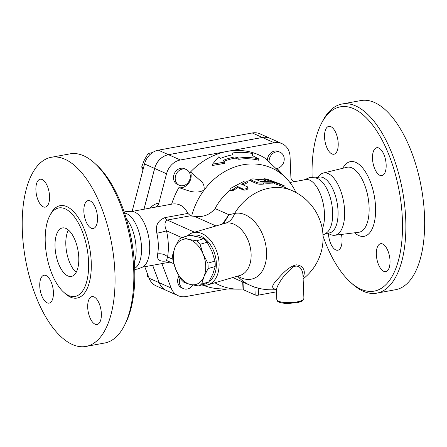 <?xml version="1.0" encoding="UTF-8"?>
<svg xmlns="http://www.w3.org/2000/svg" width="447" height="447" viewBox="0 0 447 447"><rect width="100%" height="100%" fill="white"/><g stroke="black" fill="none" stroke-linecap="round" stroke-linejoin="round"><path stroke-width="0.67" d="M342.106 104L360.891 100.558A96.15 43.789 79.6 0 1 421.297 187.237A96.15 43.789 79.6 0 1 395.556 289.712L376.771 293.154A96.15 43.789 -100.4 0 0 402.512 190.679A96.15 43.789 -100.4 0 0 342.106 104A96.15 43.789 -100.4 0 0 322.51 121.349L321.304 123.724A93.686 42.666 79.6 0 1 378.397 133.552A93.686 42.666 79.6 0 1 400.221 252.65A93.686 42.666 79.6 0 1 350.319 282.085A93.686 42.666 79.6 0 1 323.041 236.089M312.135 177.375A93.686 42.666 79.6 0 1 321.304 123.724M350.319 282.085L352.297 283.879A96.15 43.789 -100.4 0 0 376.771 293.154M341.447 234.435A14.175 6.454 79.6 0 1 337.787 250.225A14.175 6.454 79.6 0 1 328.428 233.608M376.363 254.611A14.175 6.454 79.6 0 1 380.632 243.704A14.175 6.454 79.6 0 1 389.538 256.489A14.175 6.454 79.6 0 1 385.739 271.597A14.175 6.454 79.6 0 1 376.363 254.611M379.877 175.319A14.175 6.454 79.6 0 1 372.669 160.713A14.175 6.454 79.6 0 1 376.776 147.717A14.175 6.454 79.6 0 1 385.683 160.501A14.175 6.454 79.6 0 1 381.883 175.604A14.175 6.454 79.6 0 1 379.877 175.319M338.2 143.331A14.175 6.454 79.6 0 1 333.931 154.237A14.175 6.454 79.6 0 1 325.025 141.453A14.175 6.454 79.6 0 1 328.824 126.345A14.175 6.454 79.6 0 1 338.2 143.331M317.364 177.459L319.756 175.107A31.648 14.416 79.6 0 1 323.315 173.028A31.648 14.416 79.6 0 1 343.57 201.485A31.648 14.416 79.6 0 1 334.725 235.273A31.648 14.416 79.6 0 1 330.657 234.591L327.584 233.239M248.152 133.72L247.185 133.899M143.956 209.241L154.617 168.441A17.26 14.667 -66 0 1 168.441 154.673L262.355 137.458A17.26 14.667 -66 0 1 270.049 138.324L259.964 133.832A17.26 14.667 114 0 0 252.27 132.966L158.355 150.175A17.26 14.667 114 0 0 144.532 163.948L132.128 211.392M144.772 266.736L149.119 278.218A17.26 14.667 114 0 0 156.148 285.896L166.234 290.388A17.26 14.667 -66 0 1 159.21 282.711L152.611 265.3M143.521 167.815L141.671 166.988L142.995 169.838M150.17 154.422L148.108 153.505L144.336 159.998L141.671 166.988M304.156 179.884L309.57 177.599L315.398 177.8L317.951 178.694A28.351 12.913 79.6 0 1 331.696 203.659A28.351 12.913 79.6 0 1 327.696 231.876L325.628 233.613L322.991 235.061M289.896 182.493L305.72 179.593A28.351 12.913 79.6 0 1 321.415 196.903A28.351 12.913 79.6 0 1 322.287 229.026M315.448 177.811L319.281 177.113A28.351 12.913 79.6 0 1 337.094 202.67A28.351 12.913 79.6 0 1 329.5 232.887L325.667 233.591M68.425 230.037A24.652 11.231 -100.4 0 0 66.653 252.231A24.652 11.231 -100.4 0 0 76.18 272.352M78.773 257.472A24.652 11.231 79.6 0 1 71.347 276.436A24.652 11.231 79.6 0 1 55.858 254.209A24.652 11.231 79.6 0 1 62.457 227.931A24.652 11.231 79.6 0 1 78.773 257.472M51.299 157.288L70.084 153.846A96.15 43.789 79.6 0 1 94.557 163.121A96.15 43.789 79.6 0 1 124.339 325.651A96.15 43.789 79.6 0 1 104.743 343L85.964 346.442A96.15 43.789 79.6 0 1 22.35 231.244A96.15 43.789 79.6 0 1 51.299 157.288A96.15 43.789 79.6 0 1 111.705 243.973A96.15 43.789 79.6 0 1 85.964 346.442M124.339 325.651L125.551 323.276A93.686 42.666 -100.4 0 0 96.53 164.915L94.557 163.121M130.669 235.865A31.648 14.416 79.6 0 1 132.312 244.827M45.248 242.531A44.996 20.489 79.6 0 1 58.797 207.928A44.996 20.489 79.6 0 1 87.064 248.504A44.996 20.489 79.6 0 1 75.007 296.439A44.996 20.489 79.6 0 1 45.248 242.531M49.55 196.227A14.175 6.454 79.6 0 1 45.281 207.129A14.175 6.454 79.6 0 1 35.9 190.148A14.175 6.454 79.6 0 1 40.174 179.241A14.175 6.454 79.6 0 1 49.55 196.227M91.227 228.216A14.175 6.454 79.6 0 1 84.019 213.605A14.175 6.454 79.6 0 1 88.126 200.614A14.175 6.454 79.6 0 1 90.132 200.899A14.175 6.454 79.6 0 1 97.345 215.504A14.175 6.454 79.6 0 1 93.233 228.501A14.175 6.454 79.6 0 1 91.227 228.216M87.713 307.508A14.175 6.454 79.6 0 1 91.981 296.601A14.175 6.454 79.6 0 1 101.357 313.587A14.175 6.454 79.6 0 1 97.088 324.488A14.175 6.454 79.6 0 1 87.713 307.508M46.03 275.52A14.175 6.454 79.6 0 1 53.243 290.125A14.175 6.454 79.6 0 1 49.136 303.122A14.175 6.454 79.6 0 1 47.131 302.837A14.175 6.454 79.6 0 1 39.917 288.226A14.175 6.454 79.6 0 1 44.024 275.235A14.175 6.454 79.6 0 1 46.03 275.52M124.205 212.057L126.646 211.392L131.798 211.336L133.977 211.844A28.351 12.913 79.6 0 1 148.722 237.189A28.351 12.913 79.6 0 1 143.923 266.116L142.068 267.362L137.229 269.139L134.715 269.385M124.551 213.068A28.351 12.913 79.6 0 1 140.559 238.687A28.351 12.913 79.6 0 1 134.676 268.312M126.333 218.684A28.351 12.913 79.6 0 1 134.351 262.434M276.81 299.574L276.447 290.466C276.458 288.639 277.302 286.348 278.967 283.599C282.124 277.727 286.929 272.139 293.377 266.831C300.166 263.78 302.809 271.173 302.971 275.078L303.91 298.484A13.561 3.593 177.7 0 1 294.847 302.256A13.561 3.593 177.7 0 1 279.693 301.641A13.561 3.593 177.7 0 1 276.81 299.574C277.017 301.211 277.788 302.876 287.209 303.541L298.009 302.574L301.999 301.144L303.91 298.484M182.387 237.391L188.6 239.357A23.423 15.455 -106.3 0 0 175.023 247.28L179.135 239.29A25.58 16.88 73.7 0 1 182.387 237.391L189.483 235.323L197.49 236.759L203.703 238.726L196.607 240.799A25.58 16.88 73.7 0 1 200.077 244.308L203.078 254.002A23.423 15.455 -106.3 0 0 188.6 239.357L196.607 240.799M175.934 269.843L172.928 260.154A25.58 16.88 73.7 0 1 172.715 254.745L175.023 247.28A23.423 15.455 -106.3 0 0 175.934 269.843A23.423 15.455 -106.3 0 0 190.411 284.488L184.198 282.521A25.58 16.88 73.7 0 1 180.728 279.012L175.934 269.843M208.095 268.574L203.988 276.564A23.423 15.455 -106.3 0 0 203.078 254.002L207.877 263.166A25.58 16.88 73.7 0 1 208.095 268.574L215.191 266.507A25.58 16.88 -106.3 0 0 214.973 261.098L211.973 251.404L207.173 242.235A25.58 16.88 -106.3 0 0 203.703 238.726M198.418 285.929L190.411 284.488A23.423 15.455 -106.3 0 0 203.988 276.564L201.675 284.029A25.58 16.88 73.7 0 1 198.418 285.929L205.514 283.856A25.58 16.88 -106.3 0 0 208.771 281.962L212.878 273.972L215.191 266.507M207.173 242.235L200.077 244.308M214.973 261.098L207.877 263.166M208.771 281.962L201.675 284.029M269.161 162.194A8.627 7.336 -66 0 1 272.368 153.863A8.627 7.336 -66 0 1 280.185 152.287A8.627 7.336 -66 0 1 284.052 160.998A8.627 7.336 -66 0 1 277.006 168.485A8.627 7.336 -66 0 1 275.821 168.597M267.384 160.445A8.627 7.336 -66 0 1 278.464 151.522L280.185 152.287M190.31 175.995A8.627 7.336 -66 0 1 186.812 183.896A8.627 7.336 -66 0 1 179.241 185.259A8.627 7.336 -66 0 1 176.057 174.397A8.627 7.336 -66 0 1 186.27 169.497A8.627 7.336 -66 0 1 190.31 175.995M179.241 185.259L177.526 184.494A8.627 7.336 -66 0 1 174.336 173.626A8.627 7.336 -66 0 1 184.55 168.731L186.27 169.497M192.886 285.024A8.627 7.336 -66 0 1 183.393 288.589A8.627 7.336 -66 0 1 180.096 277.984M183.393 288.589L181.672 287.823A8.627 7.336 -66 0 1 178.951 276.034M152.544 152.55L148.108 153.505M147.214 273.184L147.605 276.43L148.639 276.944M148.616 276.877L147.605 276.43M178.828 187.684A11.097 9.432 -66 0 0 188.623 183.276A11.097 9.432 -66 0 0 190.545 171.95A70.883 60.239 -66 0 1 227.327 151.382A70.883 60.239 -66 0 1 265.205 158.272L283.432 175.604A64.1 54.478 114 0 0 204.05 190.148C194.646 194.858 186.885 189.651 178.828 187.684A70.883 60.239 -66 0 0 171.637 204.167L132.167 211.397M154.802 207.252C156.841 206.732 158.199 205.346 158.875 203.094L166.547 173.754A17.26 14.667 -66 0 1 180.37 159.987L274.285 142.777A17.26 14.667 -66 0 1 281.973 143.638A17.26 14.667 -66 0 1 290.064 156.634L290.891 177.325C291.232 180.242 292.74 181.633 295.411 181.488M152.656 265.294L159.266 282.739A17.26 14.667 114 0 0 166.295 290.416L178.163 295.702A17.26 14.667 -66 0 1 171.134 288.024L161.881 263.601M281.973 143.638L270.105 138.352A17.26 14.667 114 0 0 262.417 137.486L168.502 154.696A17.26 14.667 114 0 0 154.679 168.469L144.023 209.224M258.701 158.92L252.516 155.623L252.656 153.589A70.576 59.982 114 0 0 232.77 152.947L232.708 154.807A69.793 59.317 114 0 0 220.522 158.411L218.712 156.852L212.498 164.166L224.746 162.06L222.936 160.495A68.749 58.428 -66 0 1 235.122 156.869L238.804 158.104A67.966 57.764 -66 0 1 258.701 158.92L258.752 160.227A66.709 56.696 114 0 0 238.849 159.322L235.172 158.082A67.491 57.361 114 0 0 223.925 161.35M252.656 153.589L252.65 155.696M212.498 164.166L212.554 165.468L224.796 163.3L224.746 162.06M235.122 156.869L235.172 158.082M238.804 158.104L238.849 159.322M278.414 183.309L267.742 179.437C264.227 178.56 263.289 178.515 264.931 179.314L284.275 185.812M263.663 180.018L263.892 178.822L264.931 179.314L264.708 180.51C263.277 180.018 263.339 179.845 264.887 179.99M279.487 183.711L284.286 185.807L283.772 186.935L274.151 183.477M268.267 181.566L264.708 180.51M247.498 186.846C247.632 188.232 246.252 188.992 243.364 189.126L237.43 186.483L232.043 189.958L230.529 190.187L230.026 189.494L231.082 188.114L244.543 180.985L246.649 180.985L246.995 181.666L241.57 184.198L247.577 186.88L248.135 188.226M247.834 187.936C247.996 189.304 246.649 190.048 243.794 190.165L237.86 187.522A51.774 44.002 114 0 0 233.977 190.148L230.652 190.841L230.093 189.902M237.86 187.522L237.43 186.483M247.118 181.348L247.308 182.505L246.068 183.477A51.774 44.002 114 0 0 242.922 184.801M272.804 184.013L273.039 182.817C275.022 182.834 274.234 182.482 270.67 181.756L260.752 181.538L255.41 179.158C252.404 178.666 250.929 178.912 250.99 179.912L256.924 182.555C258.623 183.086 260.892 183.192 263.719 182.862L274.307 182.806L274.033 184.002L272.804 184.013A51.774 44.002 114 0 0 263.702 184.058C260.936 184.376 258.707 184.27 257.008 183.734L251.074 181.091L250.689 179.616L251.074 181.091M263.696 179.828A51.774 44.002 114 0 0 256.455 179.627M250.745 180.381A51.774 44.002 114 0 0 247.096 181.281M230.233 190.143A51.774 44.002 114 0 0 215.08 208.565C209.682 214.99 202.748 217.56 194.289 216.275L215.979 225.942M237.787 276.084A33.922 22.384 -106.3 0 0 266.552 251.901A33.922 22.384 -106.3 0 0 234.597 213.465L228.892 214.722L222.422 224.064M242.715 281.99L243.012 289.405A2.464 0.654 -2.3 0 0 243.319 289.701L255.181 294.986A2.464 0.654 -2.3 0 0 258.528 295.121L276.503 291.83M258.528 295.121L258.249 288.147L254.98 287.181A51.774 51.774 0 0 1 250.231 285.337A51.774 44.002 114 0 1 237.558 276.145M258.249 288.147A51.539 43.8 114 0 0 259.126 288.371A51.774 51.774 0 0 0 276.145 289.595M303.055 277.151C305.642 272.843 304.591 265.54 296.26 264.831C287.063 267.144 280.051 276.715 275.738 281.23C271.603 285.907 271.647 288.589 275.872 289.276M171.637 204.167C178.683 202.882 184.097 205.966 187.88 213.415L165.021 217.605C157.92 220.382 155.187 225.579 156.836 233.205A28.351 12.913 79.6 0 1 157.668 253.93C156.562 259.713 159.59 262.048 166.759 260.936L167.318 260.836M296.015 192.551A64.1 54.478 114 0 0 286.996 179.074L278.006 169.514A11.097 9.432 -66 0 1 277.218 169.905M283.767 175.593L284.521 176.487L283.432 175.604A64.1 54.478 114 0 1 286.996 179.074M190.545 171.95L200.507 180.739C203.396 182.907 204.575 186.041 204.05 190.148A64.1 54.478 114 0 0 191.634 216.074L194.289 216.275M187.88 213.415L190.523 215.784L191.634 216.074M214.873 282.772A64.1 54.478 114 0 0 237.944 289.148A64.1 54.478 114 0 0 242.995 288.974M237.944 289.148L221.723 288.896A70.883 60.239 -66 0 1 203.072 285.197M223.561 223.729L228.892 214.722L215.08 208.565M283.538 186.818L292.377 190.757A51.774 44.002 114 0 0 234.597 213.465A19.724 14.801 -102.2 0 1 225.551 223.182A27.122 17.897 73.7 0 1 251.102 253.913A27.122 17.897 73.7 0 1 239.944 275.453L207.911 284.8A27.122 17.897 -106.3 0 0 219.069 263.261A27.122 17.897 -106.3 0 0 192.713 232.736A27.122 17.897 -106.3 0 0 187.382 235.932M192.713 232.736L225.551 223.182M157.668 253.93A7.398 4.196 -169.7 0 1 167.547 256.913A35.749 16.282 -100.4 0 0 166.496 230.786A7.398 0.57 -12.7 0 1 156.836 233.205M166.547 260.428L167.547 256.913L172.838 259.271M181.834 237.62L166.496 230.786C164.222 225.467 164.474 221.885 167.251 220.047L190.523 215.784M201.698 284.974A27.122 17.897 -106.3 0 0 207.911 284.8M191.662 235.636A24.652 16.271 73.7 0 1 216.337 263.154A24.652 16.271 73.7 0 1 209.107 281.392M227.244 288.98L185.851 296.568A17.26 14.667 -66 0 1 178.163 295.702M354.622 232.798A37.967 17.293 -100.4 0 0 374.703 220.634A37.967 17.293 -100.4 0 0 365.886 172.536A37.967 17.293 -100.4 0 0 342.799 168.284M323.315 173.028L346.844 167.301A33.044 15.047 79.6 0 1 367.987 197.021A33.044 15.047 79.6 0 1 358.745 232.284L334.725 235.273M262.355 137.458L252.27 132.966M154.617 168.441L144.532 163.948M168.441 154.673L158.355 150.175M64.346 292.785A46.969 21.389 -100.4 0 0 90.07 279.224A46.969 21.389 -100.4 0 0 78.979 218.684A46.969 21.389 -100.4 0 0 50.114 215.13M159.21 282.711L149.119 278.218M276.671 184.36L277.028 183.181M233.977 190.148L233.457 189.17M243.794 190.165L243.364 189.126M246.068 183.477L245.833 182.342M257.008 183.734L256.924 182.555M263.702 184.058L263.719 182.862M243.319 289.701L243.012 282.124M254.868 287.142L255.181 294.986M158.875 203.094C155.886 203.441 152.896 205.128 149.907 208.146M154.679 168.469L166.547 173.754M194.529 232.205L167.251 220.047A7.398 3.369 79.6 0 1 165.021 217.605M159.266 282.739L171.134 288.024M168.502 154.696L180.37 159.987M262.417 137.486L274.285 142.777M232.753 277.548L250.231 285.337M276.447 290.466L275.62 289.097M303.122 278.889A51.774 51.774 0 0 0 292.377 190.757M142.386 267.177L170.134 262.093M166.725 260.567L173.822 263.736"/></g></svg>
